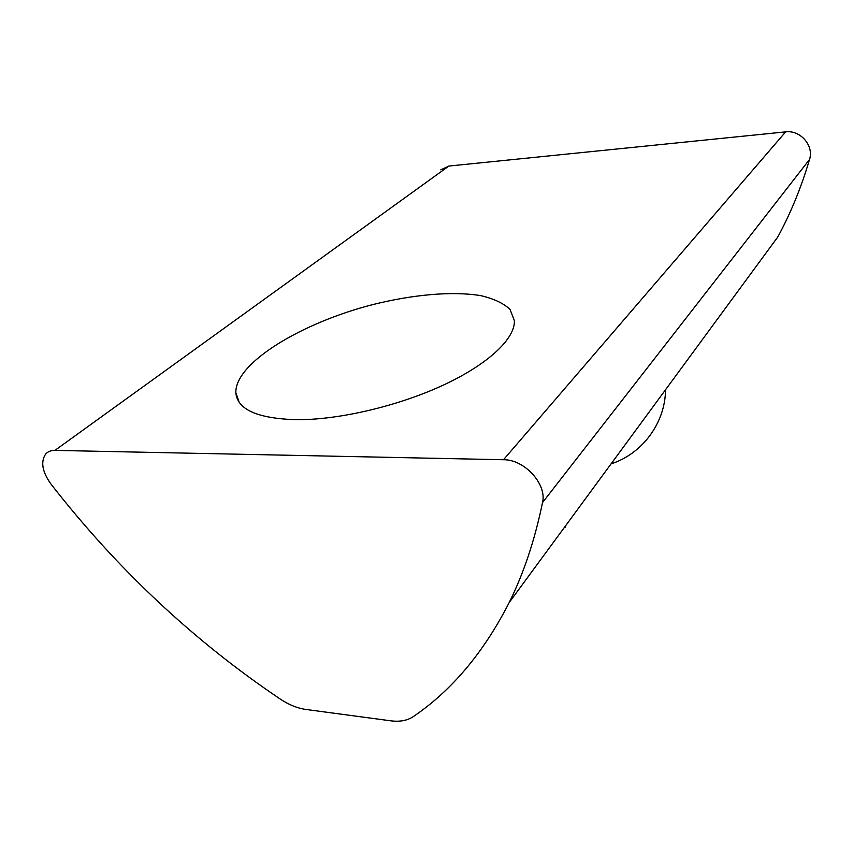 <?xml version="1.0" encoding="UTF-8"?>
<svg xmlns="http://www.w3.org/2000/svg" width="853" height="853" viewBox="0 0 853 853"><rect width="100%" height="100%" fill="white"/><g stroke="black" fill="none" stroke-linecap="round" stroke-linejoin="round"><path stroke-width="1.28" d="M565.272 526.194L565.614 527.549L565.507 525.874M296.62 419.708C339.153 419.985 398.756 405.932 443.837 384.863C488.982 363.751 515.212 338.374 514.391 320.643L510.041 309.436C503.494 303.252 493.727 298.657 480.761 295.639C452.655 290.99 413.172 294.488 372.772 304.606C301.855 322.711 235.023 362.77 235.844 392.679C237.273 409.568 257.531 418.578 296.62 419.708M440.82 169.822L448.87 166.058L785.634 131.874C800.381 129.816 814.157 145.756 809.54 159.458C801.255 187.468 790.678 213.293 777.808 236.942L509.198 602.527C483.79 652.364 451.877 690.365 413.438 716.52C407.467 720.55 399.94 721.979 390.855 720.828L305.864 709.451C297.409 708.246 288.911 704.813 280.37 699.14C193.631 640.763 117.149 569.047 50.913 484.003C42.213 471.73 40.464 461.74 45.678 454.041C47.907 451.557 50.988 450.341 54.933 450.384L503.494 459.735C524.52 459.372 547.146 484.291 542.529 502.556C534.799 540.034 523.689 573.365 509.198 602.527M542.529 502.556L809.54 159.458M503.494 459.735L785.634 131.874M54.933 450.384L448.87 166.058M235.844 392.679L239.213 402.328M611.068 463.861C642.384 453.86 665.34 422.747 665.511 389.768"/></g></svg>

